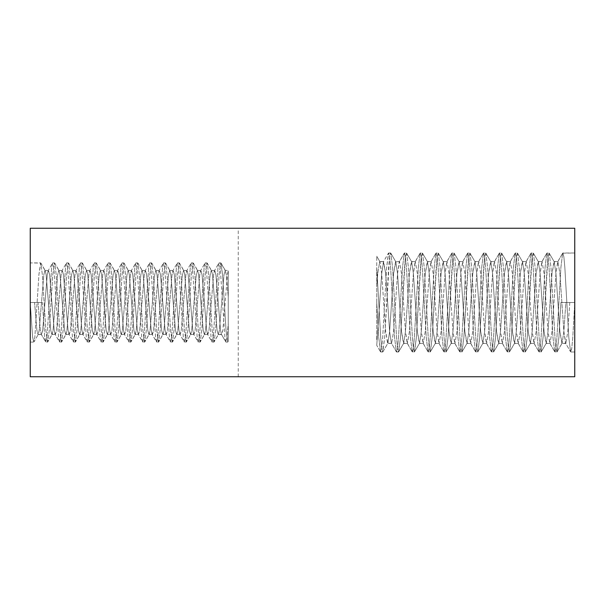 <?xml version="1.0" encoding="UTF-8"?>
<svg xmlns="http://www.w3.org/2000/svg" width="605" height="605" viewBox="0 0 605 605"><rect width="100%" height="100%" fill="white"/><g stroke="black" fill="none" stroke-linecap="round" stroke-linejoin="round"><path stroke-width="0.45" stroke-dasharray="3.02 2.27" d="M215.63 302.5L217.936 268.204L219.093 262.903L220.25 268.204L224.871 336.796L226.02 342.097L227.177 336.796L228.251 323.509L228.251 341.447L228.251 270.821L228.251 341.182L228.251 270.821L228.251 323.509L227.177 336.796L226.02 342.097L221.407 334.353L222.844 330.3L227.465 274.7L228.251 270.405L227.465 274.7L222.844 330.3L221.695 334.595L218.224 334.595L219.381 330.3L224.001 274.7L225.158 270.405L226.308 274.7L228.251 296.836L226.308 274.7L225.438 270.647L221.059 263.099L222.587 275.131L226.081 330.988L227.752 342.097L228.251 341.182L227.752 342.097L226.02 342.097L227.752 342.097L226.081 330.988L222.587 275.131L220.825 262.903L225.158 270.405L228.251 270.405L225.158 270.405L224.001 274.7L219.381 330.3L218.511 334.353L214.125 341.901L215.675 329.642L219.207 273.377L220.825 262.903L219.093 262.903L220.25 268.204L224.871 336.796L225.794 341.901L221.407 334.353L218.224 334.595L214.125 341.901L215.675 329.642L219.207 273.377L220.825 262.903L218.859 263.099L214.48 270.647L215.917 274.7L220.538 330.3L221.407 334.353L220.538 330.3L215.917 274.7L214.76 270.405L211.296 270.405L212.453 274.7L217.074 330.3L218.224 334.595L217.074 330.3L212.453 274.7L211.584 270.647L207.197 263.099L208.748 275.358L212.196 330.632L214.125 341.901L212.166 342.097L213.315 336.796L217.936 268.204L218.859 263.099L214.48 270.647L211.296 270.405L207.197 263.099L208.748 275.358L212.196 330.632L213.898 342.097L212.166 342.097L213.315 336.796L215.63 302.5M201.768 302.5L204.074 268.204L205.231 262.903L206.388 268.204L211.009 336.796L212.166 342.097L207.545 334.353L208.99 330.3L213.603 274.7L214.48 270.647L213.603 274.7L208.99 330.3L207.833 334.595L204.369 334.595L205.518 330.3L210.139 274.7L211.296 270.405L210.139 274.7L205.518 330.3L204.649 334.353L200.263 341.901L201.82 329.642L205.261 274.368L206.963 262.903L205.231 262.903L206.388 268.204L211.009 336.796L211.931 341.901L207.545 334.353L204.369 334.595L200.263 341.901L201.82 329.642L205.261 274.368L206.963 262.903L205.004 263.099L200.618 270.647L202.055 274.7L206.676 330.3L207.545 334.353L206.676 330.3L202.055 274.7L200.898 270.405L197.434 270.405L198.591 274.7L203.212 330.3L204.369 334.595L203.212 330.3L198.591 274.7L197.722 270.647L193.335 263.099L194.886 275.358L198.334 330.632L200.263 341.901L198.304 342.097L199.461 336.796L204.074 268.204L205.004 263.099L200.618 270.647L197.434 270.405L193.335 263.099L194.886 275.358L198.334 330.632L200.036 342.097L198.304 342.097L199.461 336.796L201.768 302.5M187.905 302.5L190.22 268.204L191.369 262.903L192.526 268.204L197.147 336.796L198.304 342.097L193.691 334.353L195.128 330.3L199.748 274.7L200.618 270.647L199.748 274.7L195.128 330.3L193.971 334.595L190.507 334.595L191.664 330.3L196.285 274.7L197.434 270.405L196.285 274.7L191.664 330.3L190.787 334.353L186.408 341.901L187.958 329.642L191.399 274.368L193.108 262.903L191.369 262.903L192.526 268.204L197.147 336.796L198.069 341.901L193.691 334.353L190.507 334.595L186.408 341.901L187.958 329.642L191.399 274.368L193.108 262.903L191.142 263.099L186.756 270.647L188.193 274.7L192.814 330.3L193.691 334.353L192.814 330.3L188.193 274.7L187.043 270.405L183.58 270.405L184.729 274.7L189.35 330.3L190.507 334.595L189.35 330.3L184.729 274.7L183.859 270.647L179.473 263.099L181.024 275.358L184.472 330.632L186.408 341.901L184.442 342.097L185.599 336.796L190.22 268.204L191.142 263.099L186.756 270.647L183.58 270.405L179.473 263.099L181.024 275.358L184.472 330.632L186.174 342.097L184.442 342.097L185.599 336.796L187.905 302.5M174.051 302.5L176.357 268.204L177.515 262.903L178.664 268.204L183.285 336.796L184.442 342.097L179.829 334.353L181.266 330.3L185.886 274.7L186.756 270.647L185.886 274.7L181.266 330.3L180.108 334.595L176.645 334.595L177.802 330.3L182.423 274.7L183.58 270.405L182.423 274.7L177.802 330.3L176.932 334.353L172.546 341.901L174.096 329.642L177.545 274.368L179.246 262.903L177.515 262.903L178.664 268.204L183.285 336.796L184.215 341.901L179.829 334.353L176.645 334.595L172.546 341.901L174.096 329.642L177.545 274.368L179.246 262.903L177.28 263.099L172.894 270.647L174.338 274.7L178.959 330.3L179.829 334.353L178.959 330.3L174.338 274.7L173.181 270.405L169.718 270.405L170.875 274.7L175.488 330.3L176.645 334.595L175.488 330.3L170.875 274.7L169.997 270.647L165.619 263.099L167.169 275.358L170.61 330.632L172.546 341.901L170.58 342.097L171.737 336.796L176.357 268.204L177.28 263.099L172.894 270.647L169.718 270.405L165.619 263.099L167.169 275.358L170.61 330.632L172.312 342.097L170.58 342.097L171.737 336.796L174.051 302.5M160.189 302.5L162.495 268.204L163.653 262.903L164.81 268.204L169.43 336.796L170.58 342.097L165.967 334.353L167.404 330.3L172.024 274.7L172.894 270.647L172.024 274.7L167.404 330.3L166.254 334.595L162.783 334.595L163.94 330.3L168.561 274.7L169.718 270.405L168.561 274.7L163.94 330.3L163.07 334.353L158.684 341.901L160.234 329.642L163.683 274.368L165.384 262.903L163.653 262.903L164.81 268.204L169.43 336.796L170.353 341.901L165.967 334.353L162.783 334.595L158.684 341.901L160.234 329.642L163.683 274.368L165.384 262.903L163.418 263.099L159.039 270.647L160.476 274.7L165.097 330.3L165.967 334.353L165.097 330.3L160.476 274.7L159.319 270.405L155.856 270.405L157.013 274.7L161.633 330.3L162.783 334.595L161.633 330.3L157.013 274.7L156.143 270.647L151.757 263.099L153.307 275.358L156.755 330.632L158.684 341.901L156.725 342.097L157.875 336.796L162.495 268.204L163.418 263.099L159.039 270.647L155.856 270.405L151.757 263.099L153.307 275.358L156.755 330.632L158.457 342.097L156.725 342.097L157.875 336.796L160.189 302.5M146.327 302.5L148.641 268.204L149.79 262.903L150.947 268.204L155.568 336.796L156.725 342.097L152.105 334.353L153.549 330.3L158.17 274.7L159.039 270.647L158.17 274.7L153.549 330.3L152.392 334.595L148.928 334.595L150.078 330.3L154.698 274.7L155.856 270.405L154.698 274.7L150.078 330.3L149.208 334.353L144.829 341.901L146.38 329.642L149.821 274.368L151.522 262.903L149.79 262.903L150.947 268.204L155.568 336.796L156.491 341.901L152.105 334.353L148.928 334.595L144.829 341.901L146.38 329.642L149.821 274.368L151.522 262.903L149.564 263.099L145.177 270.647L146.614 274.7L151.235 330.3L152.105 334.353L151.235 330.3L146.614 274.7L145.465 270.405L141.993 270.405L143.151 274.7L147.771 330.3L148.928 334.595L147.771 330.3L143.151 274.7L142.281 270.647L137.895 263.099L139.445 275.358L142.893 330.632L144.829 341.901L142.863 342.097L144.02 336.796L148.641 268.204L149.564 263.099L145.177 270.647L141.993 270.405L137.895 263.099L139.445 275.358L142.893 330.632L144.595 342.097L142.863 342.097L144.02 336.796L146.327 302.5M132.465 302.5L134.779 268.204L135.936 262.903L137.085 268.204L141.706 336.796L142.863 342.097L138.25 334.353L139.687 330.3L144.308 274.7L145.177 270.647L144.308 274.7L139.687 330.3L138.53 334.595L135.066 334.595L136.223 330.3L140.844 274.7L141.993 270.405L140.844 274.7L136.223 330.3L135.354 334.353L130.967 341.901L132.518 329.642L135.966 274.368L137.668 262.903L135.936 262.903L137.085 268.204L141.706 336.796L142.629 341.901L138.25 334.353L135.066 334.595L130.967 341.901L132.518 329.642L135.966 274.368L137.668 262.903L135.701 263.099L131.315 270.647L132.76 274.7L137.373 330.3L138.25 334.353L137.373 330.3L132.76 274.7L131.603 270.405L128.139 270.405L129.288 274.7L133.909 330.3L135.066 334.595L133.909 330.3L129.288 274.7L128.419 270.647L124.033 263.099L125.59 275.358L129.031 330.632L130.967 341.901L129.001 342.097L130.158 336.796L134.779 268.204L135.701 263.099L131.315 270.647L128.139 270.405L124.033 263.099L125.59 275.358L129.031 330.632L130.733 342.097L129.001 342.097L130.158 336.796L132.465 302.5M118.61 302.5L120.917 268.204L122.074 262.903L123.231 268.204L127.844 336.796L129.001 342.097L124.388 334.353L125.825 330.3L130.446 274.7L131.315 270.647L130.446 274.7L125.825 330.3L124.668 334.595L121.204 334.595L122.361 330.3L126.982 274.7L128.139 270.405L126.982 274.7L122.361 330.3L121.492 334.353L117.105 341.901L118.656 329.642L122.104 274.368L123.806 262.903L122.074 262.903L123.231 268.204L127.844 336.796L128.774 341.901L124.388 334.353L121.204 334.595L117.105 341.901L118.656 329.642L122.104 274.368L123.806 262.903L121.839 263.099L117.461 270.647L118.898 274.7L123.518 330.3L124.388 334.353L123.518 330.3L118.898 274.7L117.741 270.405L114.277 270.405L115.434 274.7L120.055 330.3L121.204 334.595L120.055 330.3L115.434 274.7L114.557 270.647L110.178 263.099L111.728 275.358L115.169 330.632L117.105 341.901L115.139 342.097L116.296 336.796L120.917 268.204L121.839 263.099L117.461 270.647L114.277 270.405L110.178 263.099L111.728 275.358L115.169 330.632L116.878 342.097L115.139 342.097L116.296 336.796L118.61 302.5M104.748 302.5L107.055 268.204L108.212 262.903L109.369 268.204L113.99 336.796L115.139 342.097L110.526 334.353L111.963 330.3L116.584 274.7L117.461 270.647L116.584 274.7L111.963 330.3L110.813 334.595L107.35 334.595L108.499 330.3L113.12 274.7L114.277 270.405L113.12 274.7L108.499 330.3L107.629 334.353L103.243 341.901L104.794 329.642L108.242 274.368L109.944 262.903L108.212 262.903L109.369 268.204L113.99 336.796L114.912 341.901L110.526 334.353L107.35 334.595L103.243 341.901L104.794 329.642L108.242 274.368L109.944 262.903L107.985 263.099L103.599 270.647L105.036 274.7L109.656 330.3L110.526 334.353L109.656 330.3L105.036 274.7L103.879 270.405L100.415 270.405L101.572 274.7L106.193 330.3L107.35 334.595L106.193 330.3L101.572 274.7L100.702 270.647L96.316 263.099L97.866 275.358L101.315 330.632L103.243 341.901L101.285 342.097L102.434 336.796L107.055 268.204L107.985 263.099L103.599 270.647L100.415 270.405L96.316 263.099L97.866 275.358L101.315 330.632L103.016 342.097L101.285 342.097L102.434 336.796L104.748 302.5M90.886 302.5L93.2 268.204L94.35 262.903L95.507 268.204L100.127 336.796L101.285 342.097L96.664 334.353L98.108 330.3L102.729 274.7L103.599 270.647L102.729 274.7L98.108 330.3L96.951 334.595L93.488 334.595L94.645 330.3L99.258 274.7L100.415 270.405L99.258 274.7L94.645 330.3L93.767 334.353L89.389 341.901L90.939 329.642L94.38 274.368L96.082 262.903L94.35 262.903L95.507 268.204L100.127 336.796L101.05 341.901L96.664 334.353L93.488 334.595L89.389 341.901L90.939 329.642L94.38 274.368L96.082 262.903L94.123 263.099L89.737 270.647L91.174 274.7L95.794 330.3L96.664 334.353L95.794 330.3L91.174 274.7L90.024 270.405L86.553 270.405L87.71 274.7L92.331 330.3L93.488 334.595L92.331 330.3L87.71 274.7L86.84 270.647L82.454 263.099L84.004 275.358L87.453 330.632L89.389 341.901L87.422 342.097L88.58 336.796L93.2 268.204L94.123 263.099L89.737 270.647L86.553 270.405L82.454 263.099L84.004 275.358L87.453 330.632L89.154 342.097L87.422 342.097L88.58 336.796L90.886 302.5M77.024 302.5L79.338 268.204L80.495 262.903L81.645 268.204L86.265 336.796L87.422 342.097L82.809 334.353L84.246 330.3L88.867 274.7L89.737 270.647L88.867 274.7L84.246 330.3L83.089 334.595L79.626 334.595L80.783 330.3L85.403 274.7L86.553 270.405L85.403 274.7L80.783 330.3L79.913 334.353L75.527 341.901L77.077 329.642L80.525 274.368L82.227 262.903L80.495 262.903L81.645 268.204L86.265 336.796L87.188 341.901L82.809 334.353L79.626 334.595L75.527 341.901L77.077 329.642L80.525 274.368L82.227 262.903L80.261 263.099L75.875 270.647L77.319 274.7L81.94 330.3L82.809 334.353L81.94 330.3L77.319 274.7L76.162 270.405L72.698 270.405L73.848 274.7L78.469 330.3L79.626 334.595L78.469 330.3L73.848 274.7L72.978 270.647L68.599 263.099L70.15 275.358L73.591 330.632L75.527 341.901L73.56 342.097L74.718 336.796L79.338 268.204L80.261 263.099L75.875 270.647L72.698 270.405L68.599 263.099L70.15 275.358L73.591 330.632L75.292 342.097L73.56 342.097L74.718 336.796L77.024 302.5M63.17 302.5L65.476 268.204L66.633 262.903L67.79 268.204L72.411 336.796L73.56 342.097L68.947 334.353L70.384 330.3L75.005 274.7L75.875 270.647L75.005 274.7L70.384 330.3L69.235 334.595L65.763 334.595L66.921 330.3L71.541 274.7L72.698 270.405L71.541 274.7L66.921 330.3L66.051 334.353L61.665 341.901L63.215 329.642L66.663 274.368L68.365 262.903L66.633 262.903L67.79 268.204L72.411 336.796L73.334 341.901L68.947 334.353L65.763 334.595L61.665 341.901L63.215 329.642L66.663 274.368L68.365 262.903L66.399 263.099L62.02 270.647L63.457 274.7L68.078 330.3L68.947 334.353L68.078 330.3L63.457 274.7L62.3 270.405L58.836 270.405L59.993 274.7L64.614 330.3L65.763 334.595L64.614 330.3L59.993 274.7L59.124 270.647L54.737 263.099L56.288 275.358L59.736 330.632L61.665 341.901L59.706 342.097L60.855 336.796L65.476 268.204L66.399 263.099L62.02 270.647L58.836 270.405L54.737 263.099L56.288 275.358L59.736 330.632L61.438 342.097L59.706 342.097L60.855 336.796L63.17 302.5M49.307 302.5L51.614 268.204L52.771 262.903L53.928 268.204L58.549 336.796L59.706 342.097L55.085 334.353L56.53 330.3L61.143 274.7L62.02 270.647L61.143 274.7L56.53 330.3L55.373 334.595L51.909 334.595L53.058 330.3L57.679 274.7L58.836 270.405L57.679 274.7L53.058 330.3L52.189 334.353L47.803 341.901L49.36 329.642L52.801 274.368L54.503 262.903L52.771 262.903L53.928 268.204L58.549 336.796L59.471 341.901L55.085 334.353L51.909 334.595L47.803 341.901L49.36 329.642L52.801 274.368L54.503 262.903L52.544 263.099L48.158 270.647L49.595 274.7L54.216 330.3L55.085 334.353L54.216 330.3L49.595 274.7L48.438 270.405L44.974 270.405L46.131 274.7L50.752 330.3L51.909 334.595L50.752 330.3L46.131 274.7L45.262 270.647L40.875 263.099L42.426 275.358L45.874 330.632L47.803 341.901L45.844 342.097L47.001 336.796L51.614 268.204L52.544 263.099L48.158 270.647L44.974 270.405L40.875 263.099L42.426 275.358L45.874 330.632L47.576 342.097L45.844 342.097L47.001 336.796L49.307 302.5M30.25 302.5L30.25 262.903L30.25 302.5L42.38 302.5L44.687 336.796L45.844 342.097L41.231 334.353L42.668 330.3L47.288 274.7L48.158 270.647L47.288 274.7L42.668 330.3L41.511 334.595L38.047 334.595L39.204 330.3L43.825 274.7L44.974 270.405L43.825 274.7L39.204 330.3L38.327 334.353L33.948 341.901L34.871 336.796L38.939 274.368L40.875 263.099L30.25 262.903L30.25 342.097L30.25 302.5L32.557 336.796L33.948 341.901L34.871 336.796L38.939 274.368L40.648 262.903L30.25 262.903L30.25 302.5L42.38 302.5L44.687 336.796L45.609 341.901L41.511 334.595L38.327 334.353L33.948 341.901L30.25 342.097L30.25 302.5L30.25 342.097L33.714 342.097L32.557 336.796L30.25 302.5L34.583 302.5L36.89 330.3L38.047 334.595L36.89 330.3L34.583 302.5L30.25 302.5M394.573 302.5L392.592 267.501L390.822 253.185L389.62 256.77L384.667 337.499L382.693 351.997L381.702 348.23L380.711 337.499L376.749 267.501L376.749 340.312L376.749 256.24L376.749 267.501L380.711 337.499L381.702 348.23L382.693 351.997L387.896 343.201L385.657 331.442L381.702 273.558L379.721 261.572L377.739 273.558L376.749 286.838L377.739 273.558L379.721 261.572L383.683 261.572L381.702 273.558L376.749 345.349L381.702 273.558L383.426 261.799L388.418 253.185L386.648 267.501L382.693 337.499L381.702 348.23L380.711 351.997L378.73 337.499L376.749 302.5L378.73 337.499L380.5 351.815L376.749 345.349L380.5 351.815L382.693 351.997L380.711 351.997L381.702 348.23L382.693 337.499L386.648 267.501L388.629 253.003L383.426 261.799L385.657 273.558L389.62 331.442L391.344 343.201L389.62 331.442L385.657 273.558L383.683 261.572L379.978 261.799L376.749 256.24L379.978 261.799L381.702 273.558L385.657 331.442L387.639 343.428L391.601 343.428L396.343 351.815L394.573 337.499L390.611 267.501L389.62 256.77L388.629 253.003L390.611 253.003L389.62 256.77L388.629 267.501L384.667 337.499L382.897 351.815L387.896 343.201L391.601 343.428L396.343 351.815L394.573 337.499L390.611 267.501L389.62 256.77L388.629 253.003L390.822 253.185L395.814 261.799L393.583 273.558L389.62 331.442L387.896 343.201L389.62 331.442L393.583 273.558L395.557 261.572L399.519 261.572L397.538 273.558L393.583 331.442L391.601 343.428L393.583 331.442L397.538 273.558L399.262 261.799L404.261 253.185L402.491 267.501L398.529 337.499L397.538 348.23L396.343 351.815L398.529 351.997L397.538 348.23L396.547 337.499L392.592 267.501L390.822 253.185L395.814 261.799L399.519 261.572L404.261 253.185L402.491 267.501L398.529 337.499L397.538 348.23L396.547 351.997L398.529 351.997L397.538 348.23L396.547 337.499L394.573 302.5M410.409 302.5L408.428 267.501L406.658 253.185L405.463 256.77L400.51 337.499L398.529 351.997L403.732 343.201L401.501 331.442L397.538 273.558L395.814 261.799L397.538 273.558L401.501 331.442L403.482 343.428L407.437 343.428L405.463 331.442L401.501 273.558L399.519 261.572L401.501 273.558L405.463 331.442L407.188 343.201L412.179 351.815L410.409 337.499L406.447 267.501L405.463 256.77L404.473 253.003L406.447 253.003L405.463 256.77L404.473 267.501L400.51 337.499L398.74 351.815L403.732 343.201L407.437 343.428L412.179 351.815L410.409 337.499L406.447 267.501L405.463 256.77L404.473 253.003L406.658 253.185L411.657 261.799L409.419 273.558L405.463 331.442L403.732 343.201L405.463 331.442L409.419 273.558L411.4 261.572L415.363 261.572L413.381 273.558L409.419 331.442L407.437 343.428L409.419 331.442L413.381 273.558L415.106 261.799L420.104 253.185L418.327 267.501L414.372 337.499L413.381 348.23L412.179 351.815L414.372 351.997L413.381 348.23L412.391 337.499L408.428 267.501L406.658 253.185L411.657 261.799L415.363 261.572L420.104 253.185L418.327 267.501L414.372 337.499L413.381 348.23L412.391 351.997L414.372 351.997L413.381 348.23L412.391 337.499L410.409 302.5M426.253 302.5L424.271 267.501L422.502 253.185L421.299 256.77L416.353 337.499L414.372 351.997L419.575 343.201L417.337 331.442L413.381 273.558L411.657 261.799L413.381 273.558L417.337 331.442L419.318 343.428L423.281 343.428L421.299 331.442L417.337 273.558L415.363 261.572L417.337 273.558L421.299 331.442L423.024 343.201L428.022 351.815L426.253 337.499L422.29 267.501L421.299 256.77L420.309 253.003L422.29 253.003L421.299 256.77L420.309 267.501L416.353 337.499L414.576 351.815L419.575 343.201L423.281 343.428L428.022 351.815L426.253 337.499L422.29 267.501L421.299 256.77L420.309 253.003L422.502 253.185L427.493 261.799L425.262 273.558L421.299 331.442L419.575 343.201L421.299 331.442L425.262 273.558L427.243 261.572L431.199 261.572L429.217 273.558L425.262 331.442L423.281 343.428L425.262 331.442L429.217 273.558L430.942 261.799L435.94 253.185L434.171 267.501L430.208 337.499L429.217 348.23L428.022 351.815L430.208 351.997L429.217 348.23L428.227 337.499L424.271 267.501L422.502 253.185L427.493 261.799L431.199 261.572L435.94 253.185L434.171 267.501L430.208 337.499L429.217 348.23L428.227 351.997L430.208 351.997L429.217 348.23L428.227 337.499L426.253 302.5M442.089 302.5L440.107 267.501L438.338 253.185L437.143 256.77L432.189 337.499L430.208 351.997L435.418 343.201L433.18 331.442L429.217 273.558L427.493 261.799L429.217 273.558L433.18 331.442L435.161 343.428L439.117 343.428L437.143 331.442L433.18 273.558L431.199 261.572L433.18 273.558L437.143 331.442L438.867 343.201L443.858 351.815L442.089 337.499L438.133 267.501L437.143 256.77L436.152 253.003L438.133 253.003L437.143 256.77L436.152 267.501L432.189 337.499L430.42 351.815L435.418 343.201L439.117 343.428L443.858 351.815L442.089 337.499L438.133 267.501L437.143 256.77L436.152 253.003L438.338 253.185L443.336 261.799L441.098 273.558L437.143 331.442L435.418 343.201L437.143 331.442L441.098 273.558L443.079 261.572L447.042 261.572L445.061 273.558L441.098 331.442L439.117 343.428L441.098 331.442L445.061 273.558L446.785 261.799L451.784 253.185L450.007 267.501L446.051 337.499L445.061 348.23L443.858 351.815L446.051 351.997L445.061 348.23L444.07 337.499L440.107 267.501L438.338 253.185L443.336 261.799L447.042 261.572L451.784 253.185L450.007 267.501L446.051 337.499L445.061 348.23L444.07 351.997L446.051 351.997L445.061 348.23L444.07 337.499L442.089 302.5M457.932 302.5L455.951 267.501L454.181 253.185L452.979 256.77L448.033 337.499L446.051 351.997L451.254 343.201L449.023 331.442L445.061 273.558L443.336 261.799L445.061 273.558L449.023 331.442L450.997 343.428L454.96 343.428L452.979 331.442L449.023 273.558L447.042 261.572L449.023 273.558L452.979 331.442L454.703 343.201L459.702 351.815L457.932 337.499L453.969 267.501L452.979 256.77L451.988 253.003L453.969 253.003L452.979 256.77L451.988 267.501L448.033 337.499L446.256 351.815L451.254 343.201L454.96 343.428L459.702 351.815L457.932 337.499L453.969 267.501L452.979 256.77L451.988 253.003L454.181 253.185L459.172 261.799L456.941 273.558L452.979 331.442L451.254 343.201L452.979 331.442L456.941 273.558L458.923 261.572L462.878 261.572L460.897 273.558L456.941 331.442L454.96 343.428L456.941 331.442L460.897 273.558L462.628 261.799L467.62 253.185L465.85 267.501L461.887 337.499L460.897 348.23L459.702 351.815L461.887 351.997L460.897 348.23L459.913 337.499L455.951 267.501L454.181 253.185L459.172 261.799L462.878 261.572L467.62 253.185L465.85 267.501L461.887 337.499L460.897 348.23L459.913 351.997L461.887 351.997L460.897 348.23L459.913 337.499L457.932 302.5M473.768 302.5L471.787 267.501L470.017 253.185L468.822 256.77L463.869 337.499L461.887 351.997L467.098 343.201L464.859 331.442L460.897 273.558L459.172 261.799L460.897 273.558L464.859 331.442L466.841 343.428L470.803 343.428L468.822 331.442L464.859 273.558L462.878 261.572L464.859 273.558L468.822 331.442L470.546 343.201L475.538 351.815L473.768 337.499L469.813 267.501L468.822 256.77L467.831 253.003L469.813 253.003L468.822 256.77L467.831 267.501L463.869 337.499L462.099 351.815L467.098 343.201L470.803 343.428L475.538 351.815L473.768 337.499L469.813 267.501L468.822 256.77L467.831 253.003L470.017 253.185L475.016 261.799L472.777 273.558L468.822 331.442L467.098 343.201L468.822 331.442L472.777 273.558L474.759 261.572L478.721 261.572L476.74 273.558L472.777 331.442L470.803 343.428L472.777 331.442L476.74 273.558L478.464 261.799L483.463 253.185L481.693 267.501L477.731 337.499L476.74 348.23L475.538 351.815L477.731 351.997L476.74 348.23L475.749 337.499L471.787 267.501L470.017 253.185L475.016 261.799L478.721 261.572L483.463 253.185L481.693 267.501L477.731 337.499L476.74 348.23L475.749 351.997L477.731 351.997L476.74 348.23L475.749 337.499L473.768 302.5M489.611 302.5L487.63 267.501L485.86 253.185L484.658 256.77L479.712 337.499L477.731 351.997L482.934 343.201L480.703 331.442L476.74 273.558L475.016 261.799L476.74 273.558L480.703 331.442L482.677 343.428L486.639 343.428L484.658 331.442L480.703 273.558L478.721 261.572L480.703 273.558L484.658 331.442L486.382 343.201L491.381 351.815L489.611 337.499L485.649 267.501L484.658 256.77L483.667 253.003L485.649 253.003L484.658 256.77L483.667 267.501L479.712 337.499L477.942 351.815L482.934 343.201L486.639 343.428L491.381 351.815L489.611 337.499L485.649 267.501L484.658 256.77L483.667 253.003L485.86 253.185L490.852 261.799L488.621 273.558L484.658 331.442L482.934 343.201L484.658 331.442L488.621 273.558L490.602 261.572L494.557 261.572L492.583 273.558L488.621 331.442L486.639 343.428L488.621 331.442L492.583 273.558L494.308 261.799L499.299 253.185L497.529 267.501L493.567 337.499L492.583 348.23L491.381 351.815L493.567 351.997L492.583 348.23L491.593 337.499L487.63 267.501L485.86 253.185L490.852 261.799L494.557 261.572L499.299 253.185L497.529 267.501L493.567 337.499L492.583 348.23L491.593 351.997L493.567 351.997L492.583 348.23L491.593 337.499L489.611 302.5M505.447 302.5L503.473 267.501L501.696 253.185L500.501 256.77L495.548 337.499L493.567 351.997L498.777 343.201L496.539 331.442L492.583 273.558L490.852 261.799L492.583 273.558L496.539 331.442L498.52 343.428L502.483 343.428L500.501 331.442L496.539 273.558L494.557 261.572L496.539 273.558L500.501 331.442L502.226 343.201L507.224 351.815L505.447 337.499L501.492 267.501L500.501 256.77L499.511 253.003L501.492 253.003L500.501 256.77L499.511 267.501L495.548 337.499L493.778 351.815L498.777 343.201L502.483 343.428L507.224 351.815L505.447 337.499L501.492 267.501L500.501 256.77L499.511 253.003L501.696 253.185L506.695 261.799L504.457 273.558L500.501 331.442L498.777 343.201L500.501 331.442L504.457 273.558L506.438 261.572L510.401 261.572L508.419 273.558L504.457 331.442L502.483 343.428L504.457 331.442L508.419 273.558L510.144 261.799L515.142 253.185L513.373 267.501L509.41 337.499L508.419 348.23L507.224 351.815L509.41 351.997L508.419 348.23L507.429 337.499L503.473 267.501L501.696 253.185L506.695 261.799L510.401 261.572L515.142 253.185L513.373 267.501L509.41 337.499L508.419 348.23L507.429 351.997L509.41 351.997L508.419 348.23L507.429 337.499L505.447 302.5M521.291 302.5L519.309 267.501L517.54 253.185L516.337 256.77L511.391 337.499L509.41 351.997L514.613 343.201L512.382 331.442L508.419 273.558L506.695 261.799L508.419 273.558L512.382 331.442L514.363 343.428L518.319 343.428L516.337 331.442L512.382 273.558L510.401 261.572L512.382 273.558L516.337 331.442L518.061 343.201L523.06 351.815L521.291 337.499L517.328 267.501L516.337 256.77L515.347 253.003L517.328 253.003L516.337 256.77L515.347 267.501L511.391 337.499L509.622 351.815L514.613 343.201L518.319 343.428L523.06 351.815L521.291 337.499L517.328 267.501L516.337 256.77L515.347 253.003L517.54 253.185L522.538 261.799L520.3 273.558L516.337 331.442L514.613 343.201L516.337 331.442L520.3 273.558L522.281 261.572L526.237 261.572L524.263 273.558L520.3 331.442L518.319 343.428L520.3 331.442L524.263 273.558L525.987 261.799L530.978 253.185L529.209 267.501L525.253 337.499L524.263 348.23L523.06 351.815L525.253 351.997L524.263 348.23L523.272 337.499L519.309 267.501L517.54 253.185L522.538 261.799L526.237 261.572L530.978 253.185L529.209 267.501L525.253 337.499L524.263 348.23L523.272 351.997L525.253 351.997L524.263 348.23L523.272 337.499L521.291 302.5M537.127 302.5L535.153 267.501L533.376 253.185L532.181 256.77L527.227 337.499L525.253 351.997L530.456 343.201L528.218 331.442L524.263 273.558L522.538 261.799L524.263 273.558L528.218 331.442L530.199 343.428L534.162 343.428L532.181 331.442L528.218 273.558L526.237 261.572L528.218 273.558L532.181 331.442L533.905 343.201L538.904 351.815L537.127 337.499L533.171 267.501L532.181 256.77L531.19 253.003L533.171 253.003L532.181 256.77L531.19 267.501L527.227 337.499L525.458 351.815L530.456 343.201L534.162 343.428L538.904 351.815L537.127 337.499L533.171 267.501L532.181 256.77L531.19 253.003L533.376 253.185L538.374 261.799L536.143 273.558L532.181 331.442L530.456 343.201L532.181 331.442L536.143 273.558L538.117 261.572L542.08 261.572L540.099 273.558L536.143 331.442L534.162 343.428L536.143 331.442L540.099 273.558L541.823 261.799L546.822 253.185L545.052 267.501L541.089 337.499L540.099 348.23L538.904 351.815L541.089 351.997L540.099 348.23L539.108 337.499L535.153 267.501L533.376 253.185L538.374 261.799L542.08 261.572L546.822 253.185L545.052 267.501L541.089 337.499L540.099 348.23L539.108 351.997L541.089 351.997L540.099 348.23L539.108 337.499L537.127 302.5M552.97 302.5L550.989 267.501L549.219 253.185L548.017 256.77L543.071 337.499L541.089 351.997L546.292 343.201L544.061 331.442L540.099 273.558L538.374 261.799L540.099 273.558L544.061 331.442L546.043 343.428L549.998 343.428L548.017 331.442L544.061 273.558L542.08 261.572L544.061 273.558L548.017 331.442L549.748 343.201L554.74 351.815L552.97 337.499L549.007 267.501L548.017 256.77L547.033 253.003L549.007 253.003L548.017 256.77L547.033 267.501L543.071 337.499L541.301 351.815L546.292 343.201L549.998 343.428L554.74 351.815L552.97 337.499L549.007 267.501L548.017 256.77L547.033 253.003L549.219 253.185L554.218 261.799L551.979 273.558L548.017 331.442L546.292 343.201L548.017 331.442L551.979 273.558L553.961 261.572L557.923 261.572L555.942 273.558L551.979 331.442L549.998 343.428L551.979 331.442L555.942 273.558L557.666 261.799L562.658 253.185L560.888 267.501L556.933 337.499L555.942 348.23L554.74 351.815L556.933 351.997L555.942 348.23L554.951 337.499L550.989 267.501L549.219 253.185L554.218 261.799L557.923 261.572L562.658 253.185L560.888 267.501L556.933 337.499L555.942 348.23L554.951 351.997L556.933 351.997L555.942 348.23L554.951 337.499L552.97 302.5M574.75 302.5L574.75 253.003L574.75 302.5L560.888 302.5L558.907 337.499L556.933 351.997L562.136 343.201L559.897 331.442L555.942 273.558L554.218 261.799L555.942 273.558L559.897 331.442L561.879 343.428L565.841 343.428L563.86 331.442L559.897 273.558L557.923 261.572L559.897 273.558L563.86 331.442L565.584 343.201L570.583 351.815L568.813 337.499L564.851 267.501L563.86 256.77L562.658 253.185L574.75 253.003L574.75 351.997L574.75 302.5L572.769 337.499L571.778 348.23L570.583 351.815L568.813 337.499L564.851 267.501L563.86 256.77L562.869 253.003L574.75 253.003L574.75 302.5L560.888 302.5L558.907 337.499L557.137 351.815L561.879 343.428L565.584 343.201L570.583 351.815L574.75 351.997L574.75 302.5L574.75 351.997L570.787 351.997L571.778 348.23L572.769 337.499L574.75 302.5L569.797 302.5L567.823 331.442L565.841 343.428L567.823 331.442L569.797 302.5L574.75 302.5M30.25 376.749L30.25 228.251L574.75 228.251L574.75 376.749L30.25 376.749L238.249 376.749L30.25 376.749L30.25 228.251L30.25 376.749M42.38 302.5L34.583 302.5L38.047 302.5L40.353 330.3L41.231 334.353L40.353 330.3L38.047 302.5L42.38 302.5M560.888 302.5L569.797 302.5L565.841 302.5L563.86 331.442L562.136 343.201L563.86 331.442L565.841 302.5L560.888 302.5M238.249 376.749L238.249 228.251"/><path stroke-width="0.91" d="M574.75 376.749L574.75 228.251L30.25 228.251L30.25 376.749L574.75 376.749"/></g></svg>

